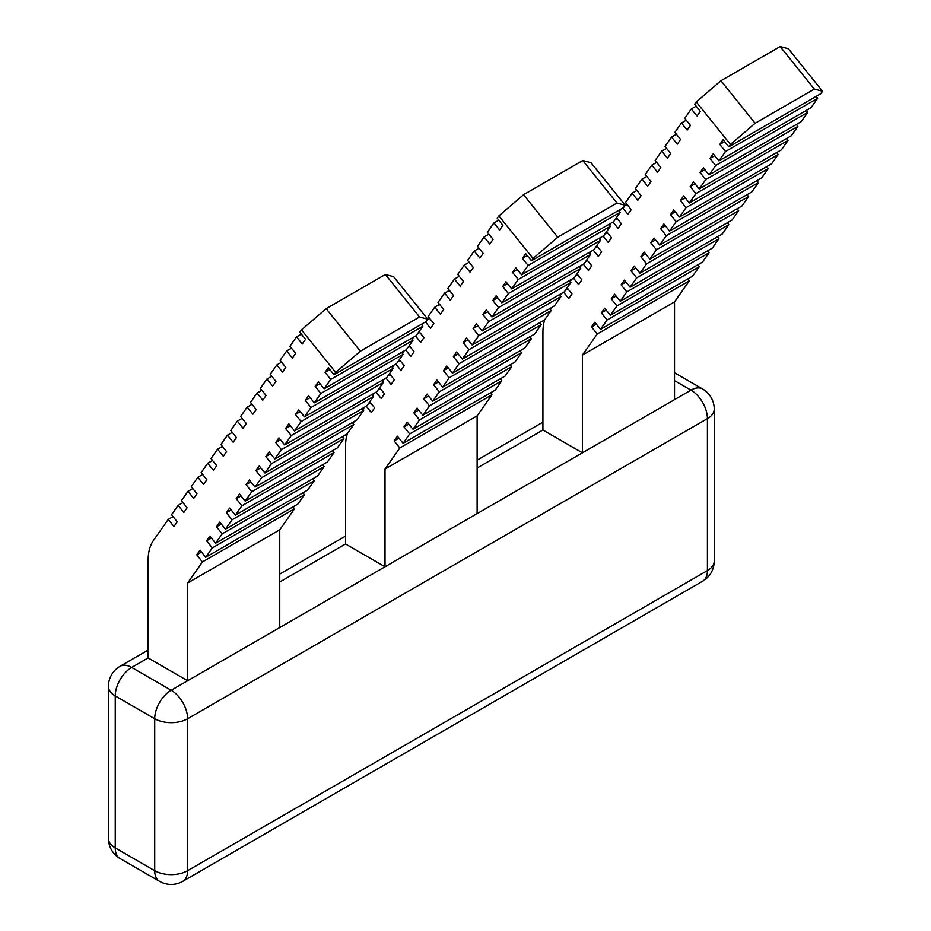 <?xml version="1.0" encoding="UTF-8"?>
<svg xmlns="http://www.w3.org/2000/svg" width="931" height="931" viewBox="0 0 931 931"><rect width="100%" height="100%" fill="white"/><g stroke="black" fill="none" stroke-linecap="round" stroke-linejoin="round"><path stroke-width="1.4" d="M301.481 329.865L326.153 308.661L385.364 274.47L393.592 276.682L427.783 319.217L426.142 321.556L334.02 374.739L335.672 372.388L301.481 329.865L299.829 332.204L305.531 339.291L302.238 343.97L296.547 336.882L289.96 346.239L295.662 353.326L292.369 358.016L286.678 350.929L291.496 348.147M286.678 350.929L280.091 360.285L285.794 367.373L282.5 372.051L276.81 364.964L270.223 374.32L275.925 381.419L272.632 386.097L266.941 379.01L260.354 388.367L266.057 395.454L262.763 400.132L257.061 393.045L250.486 402.413L256.188 409.5L252.895 414.179L247.192 407.091L240.617 416.448L246.319 423.535L243.026 428.213L237.324 421.126L230.748 430.494L236.451 437.582L233.157 442.26L227.455 435.173L220.88 444.529L226.57 451.616L223.289 456.295L217.586 449.208L211.011 458.576L216.702 465.663L213.42 470.341L207.718 463.254L201.143 472.611L206.833 479.698L203.552 484.376L197.849 477.289L191.274 486.657L196.965 493.744L193.671 498.422L187.981 491.335L181.394 500.692L187.096 507.779L183.803 512.469L178.112 505.37L171.525 514.738L177.227 521.826L173.934 526.504L168.243 519.417L173.061 516.635M168.243 519.417L153.44 540.48A55.825 32.236 -120 0 0 148.145 560.218L148.145 657.949L187.62 680.747L187.62 583.015L279.742 529.832L279.742 627.564L385.015 566.781L385.015 469.049L477.126 415.866L477.126 513.598L582.41 452.815L582.41 355.083L674.521 301.9L689.324 280.836L687.8 278.939M498.865 215.899L523.548 194.707L582.759 160.516L590.987 162.716L625.178 205.251L623.526 207.59L531.415 260.773L533.056 258.434L498.865 215.899L497.224 218.238L502.926 225.325L499.633 230.004L493.93 222.916L487.355 232.285L493.058 239.372L489.764 244.05L484.062 236.963L488.88 234.181M484.062 236.963L477.487 246.319L483.189 253.407L479.896 258.085L474.193 250.998L479.011 248.216M474.193 250.998L467.618 260.366L473.309 267.453L470.027 272.131L464.325 265.044L469.143 262.263M464.325 265.044L457.749 274.401L463.44 281.488L460.158 286.178L454.456 279.079L459.274 276.298M454.456 279.079L447.881 288.447L453.572 295.534L450.29 300.213L444.587 293.125L449.405 290.344M444.587 293.125L438.012 302.482L443.703 309.569L440.421 314.259L434.719 307.172L439.537 304.39M434.719 307.172L428.144 316.528L433.834 323.616L430.541 328.294L425.444 321.951M427.422 319.717L429.668 318.425M423.558 323.045L422.034 325.21M419.09 331.587L423.966 337.662L420.672 342.34L415.575 335.998M417.554 333.764L419.8 332.472M413.69 337.08L412.165 339.256M409.221 345.622L414.097 351.697L410.804 356.375L405.707 350.033M407.685 347.798L409.931 346.507M403.821 351.127L402.297 353.291M399.352 359.669L404.229 365.743L400.935 370.422L395.838 364.079M397.816 361.845L400.051 360.553M393.953 365.161L392.428 367.338M389.472 373.703L394.36 379.778L391.067 384.456L385.969 378.114M387.948 375.88L390.182 374.588M384.084 379.208L382.548 381.384M379.604 387.75L384.491 393.825L381.198 398.503L376.101 392.16M378.079 389.926L380.314 388.634M374.215 393.243L372.679 395.419M369.735 401.785L374.623 407.859L371.329 412.538L366.232 406.195M368.21 403.961L370.445 402.669M477.126 513.598L385.015 566.781L345.541 543.983L345.541 446.252A55.825 32.236 -120 0 1 347.356 433.637M326.153 308.661L360.344 351.196L419.555 317.005L385.364 274.47M276.81 364.964L281.616 362.182M266.941 379.01L271.747 376.229M257.061 393.045L261.879 390.264M247.192 407.091L252.01 404.31M237.324 421.126L242.141 418.345M227.455 435.173L232.273 432.391M217.586 449.208L222.404 446.426M207.718 463.254L212.536 460.473M197.849 477.289L202.667 474.507M187.981 491.335L192.798 488.554M178.112 505.37L182.93 502.589M148.145 657.949L131.702 667.446A23.263 13.43 120 0 0 115.246 695.934L154.721 718.732A23.263 13.43 -60 0 1 171.176 690.243L279.742 627.564M187.62 583.015L202.434 561.952L294.545 508.768L279.742 529.832M385.015 469.049L399.818 447.986L491.94 394.802L477.126 415.866M399.818 447.986L394.127 440.898L398.934 438.117M490.404 392.905L491.94 394.802M394.127 440.898L397.409 436.22L403.111 443.307L495.222 390.124L501.809 380.767L409.687 433.939L403.996 426.852L408.814 424.07M202.434 561.952L196.732 554.864L201.55 552.083M293.021 506.871L294.545 508.768M196.732 554.864L200.025 550.174L205.716 557.273L297.839 504.09L304.414 494.722L212.303 547.905L206.601 540.818L211.418 538.037M205.716 557.273L212.303 547.905M403.111 443.307L409.687 433.939M500.273 378.859L501.809 380.767M403.996 426.852L407.278 422.174L412.98 429.261L505.091 376.077L511.678 366.721L419.555 419.904L413.864 412.817L418.682 410.036M302.889 492.825L304.414 494.722M206.601 540.818L209.894 536.14L215.585 543.227L307.707 490.043L314.282 480.687L222.172 533.87L216.469 526.783L221.287 524.002M215.585 543.227L222.172 533.87M412.98 429.261L419.555 419.904M510.153 364.824L511.678 366.721M413.864 412.817L417.146 408.139L422.849 415.226L514.959 362.043L521.546 352.674L429.424 405.858L423.733 398.771L428.551 395.989M312.758 478.778L314.282 480.687M216.469 526.783L219.763 522.093L225.453 529.18L317.576 476.009L324.151 466.64L232.04 519.824L226.338 512.737L231.156 509.955M225.453 529.18L232.04 519.824M422.849 415.226L429.424 405.858M520.022 350.778L521.546 352.674M423.733 398.771L427.015 394.092L432.717 401.18L524.84 347.996L531.415 338.64L439.292 391.823L433.602 384.736L438.42 381.954M322.626 464.744L324.151 466.64M226.338 512.737L229.631 508.058L235.322 515.146L327.444 461.962L334.02 452.606L241.909 505.789L236.206 498.69L241.024 495.909M235.322 515.146L241.909 505.789M432.717 401.18L439.292 391.823M529.89 336.743L531.415 338.64M433.602 384.736L436.895 380.057L442.586 387.145L534.708 333.961L541.283 324.593L449.173 377.777L443.47 370.689L448.288 367.908M332.495 450.697L334.02 452.606M236.206 498.69L239.5 494.012L245.202 501.099L337.313 447.916L343.888 438.559L251.777 491.743L246.075 484.655L250.893 481.874M245.202 501.099L251.777 491.743M442.586 387.145L449.173 377.777M539.759 322.696L541.283 324.593M443.47 370.689L446.764 366.011L452.454 373.098L544.577 319.915L551.152 310.558L459.041 363.742L453.339 356.654L458.157 353.873M342.364 436.662L343.888 438.559M246.075 484.655L249.368 479.977L255.071 487.064L347.182 433.881L353.757 424.524L261.646 477.696L255.944 470.609L260.761 467.828M255.071 487.064L261.646 477.696M452.454 373.098L459.041 363.742M549.627 308.661L551.152 310.558M453.339 356.654L456.632 351.965L462.323 359.063L554.445 305.88L561.021 296.512L468.91 349.695L463.207 342.608L468.025 339.827M352.232 422.616L353.757 424.524M255.944 470.609L259.237 465.931L264.939 473.018L357.05 419.834L363.637 410.478L271.515 463.661L265.812 456.574L270.63 453.793M264.939 473.018L271.515 463.661M462.323 359.063L468.91 349.695M559.496 294.615L561.021 296.512M463.207 342.608L466.501 337.93L472.192 345.017L564.314 291.834L570.889 282.477L478.778 335.66L473.076 328.573L477.894 325.792M362.101 408.581L363.637 410.478M265.812 456.574L269.106 451.896L274.808 458.983L366.919 405.8L373.506 396.431L281.383 449.615L275.692 442.528L280.499 439.746M274.808 458.983L281.383 449.615M472.192 345.017L478.778 335.66M569.365 280.58L570.889 282.477M473.076 328.573L476.369 323.883L482.072 330.982L574.183 277.799L580.758 268.431L488.647 321.614L482.945 314.527L487.763 311.745M371.969 394.535L373.506 396.431M275.692 442.528L278.974 437.849L284.677 444.937L376.787 391.753L383.374 382.397L291.252 435.58L285.561 428.493L290.379 425.711M284.677 444.937L291.252 435.58M482.072 330.982L488.647 321.614M579.233 266.534L580.758 268.431M482.945 314.527L486.238 309.848L491.94 316.936L584.051 263.752L590.626 254.396L498.516 307.579L492.813 300.492L497.631 297.711M381.838 380.5L383.374 382.397M285.561 428.493L288.843 423.814L294.545 430.902L386.656 377.718L393.243 368.35L301.12 421.534L295.43 414.446L300.248 411.665M294.545 430.902L301.12 421.534M491.94 316.936L498.516 307.579M589.102 252.487L590.626 254.396M492.813 300.492L496.107 295.802L501.809 302.889L593.92 249.717L600.495 240.349L508.384 293.533L502.682 286.445L507.5 283.664M391.718 366.453L393.243 368.35M295.43 414.446L298.711 409.768L304.414 416.855L396.525 363.672L403.111 354.315L310.989 407.499L305.298 400.411L310.116 397.63M304.414 416.855L310.989 407.499M501.809 302.889L508.384 293.533M598.97 238.452L600.495 240.349M502.682 286.445L505.975 281.767L511.678 288.854L603.788 235.671L610.375 226.314L518.253 279.498L512.562 272.399L517.368 269.618M401.587 352.418L403.111 354.315M305.298 400.411L308.58 395.733L314.282 402.82L406.405 349.637L412.98 340.269L320.869 393.452L315.167 386.365L319.985 383.584M314.282 402.82L320.869 393.452M511.678 288.854L518.253 279.498M608.839 224.406L610.375 226.314M512.562 272.399L515.844 267.721L521.546 274.808L613.657 221.625L620.244 212.268L528.121 265.451L522.431 258.364L527.237 255.583M411.455 338.372L412.98 340.269M315.167 386.365L318.46 381.687L324.151 388.774L416.273 335.591L422.849 326.234L330.738 379.417L325.035 372.33L329.853 369.549M324.151 388.774L330.738 379.417M521.546 274.808L528.121 265.451M618.708 210.371L620.244 212.268M522.431 258.364L525.712 253.686L531.415 260.773M421.324 324.337L422.849 326.234M325.035 372.33L328.329 367.64L334.02 374.739M427.783 319.217L419.555 317.005M360.344 351.196L335.672 372.388M625.178 205.251L616.95 203.039L582.759 160.516M523.548 194.707L557.727 237.23L616.95 203.039M557.727 237.23L533.056 258.434M544.74 319.67A55.825 32.236 -120 0 0 542.924 332.297L542.924 430.029L582.41 452.815L674.521 399.632L674.521 301.9M493.93 222.916L498.748 220.135M296.547 336.882L301.365 334.101M364.347 407.289L362.811 409.465M354.478 421.324L352.942 423.5M582.41 355.083L597.213 334.02L689.324 280.836M597.213 334.02L591.511 326.932L596.329 324.151M591.511 326.932L594.804 322.254L600.495 329.341L692.617 276.158L699.193 266.801L697.668 264.904M600.495 329.341L607.082 319.985L699.193 266.801M607.082 319.985L601.379 312.897L606.197 310.116M601.379 312.897L604.673 308.208L610.375 315.306L702.486 262.123L709.061 252.755L707.537 250.858M610.375 315.306L616.95 305.938L709.061 252.755M616.95 305.938L611.248 298.851L616.066 296.07M611.248 298.851L614.541 294.173L620.244 301.26L712.355 248.077L718.93 238.72L717.405 236.823M620.244 301.26L626.819 291.903L718.93 238.72M626.819 291.903L621.117 284.816L625.935 282.035M621.117 284.816L624.41 280.126L630.112 287.214L722.223 234.042L728.81 224.674L727.274 222.777M630.112 287.214L636.688 277.857L728.81 224.674M636.688 277.857L630.985 270.77L635.803 267.988M630.985 270.77L634.279 266.091L639.981 273.179L732.092 219.995L738.679 210.639L737.143 208.73M639.981 273.179L646.556 263.822L738.679 210.639M646.556 263.822L640.865 256.723L645.672 253.954M640.865 256.723L644.147 252.045L649.85 259.132L741.96 205.949L748.547 196.592L747.023 194.695M649.85 259.132L656.425 249.776L748.547 196.592M656.425 249.776L650.734 242.688L655.552 239.907M650.734 242.688L654.016 238.01L659.718 245.097L751.829 191.914L758.416 182.557L756.891 180.649M659.718 245.097L666.293 235.741L758.416 182.557M666.293 235.741L660.603 228.642L665.421 225.861M660.603 228.642L663.884 223.964L669.587 231.051L761.709 177.868L768.284 168.511L766.76 166.614M669.587 231.051L676.162 221.694L768.284 168.511M676.162 221.694L670.471 214.607L675.289 211.826M670.471 214.607L673.765 209.929L679.455 217.016L771.578 163.833L778.153 154.476L776.629 152.568M679.455 217.016L686.042 207.648L778.153 154.476M686.042 207.648L680.34 200.561L685.158 197.779M680.34 200.561L683.633 195.882L689.324 202.97L781.446 149.786L788.022 140.43L786.497 138.533M689.324 202.97L695.911 193.613L788.022 140.43M695.911 193.613L690.208 186.526L695.026 183.744M690.208 186.526L693.502 181.848L699.193 188.935L791.315 135.751L797.89 126.383L796.366 124.486M699.193 188.935L705.779 179.567L797.89 126.383M705.779 179.567L700.077 172.479L704.895 169.698M700.077 172.479L703.37 167.801L709.061 174.888L801.184 121.705L807.759 112.348L806.234 110.452M709.061 174.888L715.648 165.532L807.759 112.348M715.648 165.532L709.946 158.445L714.764 155.663M709.946 158.445L713.239 153.766L718.93 160.854L811.052 107.67L817.627 98.302L816.103 96.405M718.93 160.854L725.517 151.485L817.627 98.302M725.517 151.485L719.814 144.398L724.632 141.617M719.814 144.398L723.108 139.72L728.81 146.807L820.921 93.624L822.562 91.285L814.346 89.085L780.155 46.55L788.371 48.749L822.562 91.285M755.122 123.276L730.451 144.468L696.26 101.933L720.931 80.741L755.122 123.276L814.346 89.085M728.81 146.807L730.451 144.468M720.931 80.741L780.155 46.55M696.26 101.933L694.619 104.272L700.31 111.371L697.028 116.049L691.326 108.962L696.144 106.181M691.326 108.962L684.75 118.318L690.441 125.406L687.159 130.084L681.457 122.997L686.275 120.215M681.457 122.997L674.882 132.353L680.573 139.452L677.291 144.13L671.588 137.043L676.406 134.262M671.588 137.043L665.002 146.4L670.704 153.487L667.411 158.165L661.72 151.078L666.538 148.297M661.72 151.078L655.133 160.446L660.835 167.533L657.542 172.212L651.851 165.124L656.669 162.343M651.851 165.124L645.264 174.481L650.967 181.568L647.673 186.247L641.983 179.159L646.801 176.378M641.983 179.159L635.396 188.528L641.098 195.615L637.805 200.293L632.114 193.206L636.92 190.424M632.114 193.206L625.527 202.562L631.23 209.65L627.936 214.328L622.839 207.985M624.817 205.751L627.052 204.459M620.954 209.079L619.418 211.256M616.473 217.621L621.361 223.696L618.068 228.374L612.97 222.032M614.949 219.797L617.183 218.506M611.085 223.114L609.549 225.29M606.605 231.668L611.492 237.731L608.199 242.421L603.102 236.067M605.08 233.832L607.315 232.541M601.217 237.161L599.68 239.337M596.736 245.703L601.624 251.777L598.33 256.456L593.233 250.113M595.212 247.879L597.446 246.587M591.336 251.195L589.812 253.372M586.867 259.749L591.744 265.812L588.462 270.502L583.365 264.148M585.343 261.925L587.577 260.633M581.468 265.242L579.943 267.418M576.999 273.784L581.875 279.859L578.593 284.537L573.484 278.194M575.474 275.96L577.709 274.668M571.599 279.288L570.075 281.453M567.13 287.83L572.006 293.905L568.725 298.583L563.616 292.229M565.606 290.007L567.84 288.715M561.73 293.323L560.206 295.499M551.862 307.37L550.337 309.534M108.438 686.438L108.438 838.4A23.263 13.43 180 0 0 115.246 847.897A23.263 13.43 120 0 0 120.064 858.545L159.538 881.331A23.263 13.43 -60 0 1 154.721 870.683L115.246 847.897L115.246 695.934A23.263 13.43 180 0 1 108.438 686.438A23.263 23.263 0 0 1 120.064 666.293A23.263 13.43 60 0 1 131.702 667.446L171.176 690.243A23.263 13.43 60 0 1 187.62 718.732L187.62 870.683A23.263 13.43 60 0 1 182.802 881.331L702.602 581.235A23.263 23.263 0 0 0 714.24 561.09A23.263 13.43 180 0 1 707.42 570.587A23.263 13.43 60 0 1 702.602 581.235M714.24 561.09L714.24 409.128A23.263 13.43 180 0 1 707.42 418.624L707.42 570.587L187.62 870.683A23.263 13.43 0 0 1 154.721 870.683L154.721 718.732A23.263 13.43 -0 0 0 187.62 718.732L707.42 418.624A23.263 13.43 60 0 0 690.977 390.136A23.263 13.43 -60 0 1 702.602 388.983L674.521 372.772M345.541 543.983L279.742 581.98M542.924 430.029L477.126 468.014M674.521 399.632L690.977 390.136L674.521 380.639M159.538 881.331A23.263 23.263 0 0 0 182.802 881.331M108.438 838.4A23.263 23.263 0 0 0 120.064 858.545M714.24 409.128A23.263 23.263 0 0 0 702.602 388.983M120.064 666.293L148.145 650.082M279.742 574.113L345.541 536.116M477.126 460.147L542.924 422.162"/></g></svg>
